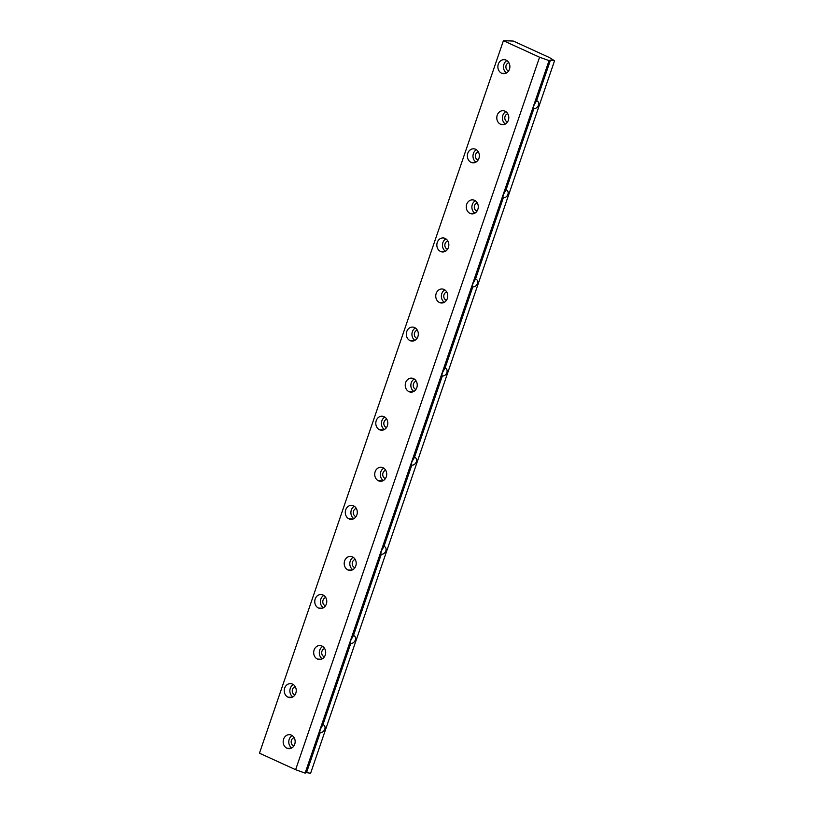 <?xml version="1.0" encoding="UTF-8"?>
<svg xmlns="http://www.w3.org/2000/svg" width="814" height="814" viewBox="0 0 814 814"><rect width="100%" height="100%" fill="white"/><g stroke="black" fill="none" stroke-linecap="round" stroke-linejoin="round"><path stroke-width="1.22" d="M508.15 70.808L508.679 70.828L508.15 70.808A4.212 3.602 92 0 1 505.911 66.483A4.212 3.602 92 0 1 508.882 62.739A4.212 3.602 -88 0 0 505.911 66.483A4.212 3.602 -88 0 0 508.15 70.808A4.212 3.602 -88 0 0 508.587 70.971A4.212 3.602 92 0 1 508.15 70.808M501.638 73.219L505.636 73.362L501.638 73.219A7.011 6.003 -88 0 0 503.622 73.687A7.011 6.003 -88 0 0 509.747 68.081A7.011 6.003 -88 0 0 506.115 60.144A7.011 6.003 -88 0 0 504.131 59.676A7.011 6.003 -88 0 0 498.005 65.283A7.011 6.003 -88 0 0 501.638 73.219A7.011 6.003 92 0 1 498.31 64.143A7.011 6.003 92 0 1 506.115 60.144A7.011 6.003 92 0 1 509.442 69.221A7.011 6.003 92 0 1 501.638 73.219M506.461 72.975A7.011 6.003 92 0 1 503.49 66.667A7.011 6.003 92 0 1 506.908 60.582A7.011 6.003 -88 0 0 503.49 66.667A7.011 6.003 -88 0 0 506.461 72.975M293.437 745.797L293.966 745.817L293.437 745.797A4.212 3.602 92 0 1 291.198 741.473A4.212 3.602 92 0 1 294.169 737.738A4.212 3.602 -88 0 0 291.198 741.473A4.212 3.602 -88 0 0 293.437 745.797A4.212 3.602 -88 0 0 293.874 745.96A4.212 3.602 92 0 1 293.437 745.797M286.925 748.208L290.934 748.351L286.925 748.208A7.011 6.003 -88 0 0 288.919 748.687A7.011 6.003 -88 0 0 295.034 743.07A7.011 6.003 -88 0 0 291.402 735.134A7.011 6.003 -88 0 0 289.418 734.666A7.011 6.003 -88 0 0 283.303 740.272A7.011 6.003 -88 0 0 286.925 748.208A7.011 6.003 92 0 1 283.598 739.132A7.011 6.003 92 0 1 291.402 735.134A7.011 6.003 92 0 1 294.729 744.22A7.011 6.003 92 0 1 286.925 748.208M291.748 747.964A7.011 6.003 92 0 1 288.777 741.656A7.011 6.003 92 0 1 292.195 735.581A7.011 6.003 -88 0 0 288.777 741.656A7.011 6.003 -88 0 0 291.748 747.964M323.952 656.664L324.491 656.684L323.952 656.664A4.212 3.602 92 0 1 321.713 652.34A4.212 3.602 92 0 1 324.684 648.595A4.212 3.602 -88 0 0 321.713 652.34A4.212 3.602 -88 0 0 323.952 656.664A4.212 3.602 -88 0 0 324.389 656.827A4.212 3.602 92 0 1 323.952 656.664M317.45 659.075L321.449 659.218L317.45 659.075A7.011 6.003 -88 0 0 319.434 659.544A7.011 6.003 -88 0 0 325.549 653.937A7.011 6.003 -88 0 0 321.917 646.001A7.011 6.003 -88 0 0 319.933 645.522A7.011 6.003 -88 0 0 313.817 651.139A7.011 6.003 -88 0 0 317.45 659.075A7.011 6.003 92 0 1 314.112 649.999A7.011 6.003 92 0 1 321.917 646.001A7.011 6.003 92 0 1 325.254 655.077A7.011 6.003 92 0 1 317.45 659.075M322.273 658.831A7.011 6.003 92 0 1 319.302 652.523A7.011 6.003 92 0 1 322.71 646.438A7.011 6.003 -88 0 0 319.302 652.523A7.011 6.003 -88 0 0 322.273 658.831M354.466 567.521L355.006 567.541L354.466 567.521A4.212 3.602 92 0 1 352.238 563.207A4.212 3.602 92 0 1 355.209 559.462A4.212 3.602 -88 0 0 352.238 563.207A4.212 3.602 -88 0 0 354.466 567.521A4.212 3.602 -88 0 0 354.914 567.684A4.212 3.602 92 0 1 354.466 567.521M347.965 569.942L351.963 570.085L347.965 569.942A7.011 6.003 -88 0 0 349.949 570.411A7.011 6.003 -88 0 0 356.064 564.804A7.011 6.003 -88 0 0 352.442 556.868A7.011 6.003 -88 0 0 350.447 556.389A7.011 6.003 -88 0 0 344.332 562.006A7.011 6.003 -88 0 0 347.965 569.942A7.011 6.003 92 0 1 344.637 560.856A7.011 6.003 92 0 1 352.442 556.868A7.011 6.003 92 0 1 355.769 565.944A7.011 6.003 92 0 1 347.965 569.942M352.788 569.698A7.011 6.003 92 0 1 349.817 563.39A7.011 6.003 92 0 1 353.225 557.305A7.011 6.003 -88 0 0 349.817 563.39A7.011 6.003 -88 0 0 352.788 569.698M384.991 478.388L385.521 478.408L384.991 478.388A4.212 3.602 92 0 1 382.753 474.063A4.212 3.602 92 0 1 385.724 470.329A4.212 3.602 -88 0 0 382.753 474.063A4.212 3.602 -88 0 0 384.991 478.388A4.212 3.602 -88 0 0 385.429 478.551A4.212 3.602 92 0 1 384.991 478.388M378.479 480.799L382.488 480.942L378.479 480.799A7.011 6.003 -88 0 0 380.474 481.278A7.011 6.003 -88 0 0 386.589 475.661A7.011 6.003 -88 0 0 382.956 467.724A7.011 6.003 -88 0 0 380.972 467.256A7.011 6.003 -88 0 0 374.857 472.863A7.011 6.003 -88 0 0 378.479 480.799A7.011 6.003 92 0 1 375.152 471.723A7.011 6.003 92 0 1 382.956 467.724A7.011 6.003 92 0 1 386.284 476.811A7.011 6.003 92 0 1 378.479 480.799M383.302 480.565A7.011 6.003 92 0 1 380.331 474.257A7.011 6.003 92 0 1 383.75 468.172A7.011 6.003 -88 0 0 380.331 474.257A7.011 6.003 -88 0 0 383.302 480.565M415.506 389.255L416.046 389.275L415.506 389.255A4.212 3.602 92 0 1 413.268 384.93A4.212 3.602 92 0 1 416.239 381.186A4.212 3.602 -88 0 0 413.268 384.93A4.212 3.602 -88 0 0 415.506 389.255A4.212 3.602 -88 0 0 415.944 389.418A4.212 3.602 92 0 1 415.506 389.255M409.004 391.666L413.003 391.809L409.004 391.666A7.011 6.003 -88 0 0 410.989 392.144A7.011 6.003 -88 0 0 417.104 386.528A7.011 6.003 -88 0 0 413.471 378.591A7.011 6.003 -88 0 0 411.487 378.123A7.011 6.003 -88 0 0 405.372 383.73A7.011 6.003 -88 0 0 409.004 391.666A7.011 6.003 92 0 1 405.667 382.59A7.011 6.003 92 0 1 413.471 378.591A7.011 6.003 92 0 1 416.809 387.668A7.011 6.003 92 0 1 409.004 391.666M413.817 391.422A7.011 6.003 92 0 1 410.856 385.114A7.011 6.003 92 0 1 414.265 379.039A7.011 6.003 -88 0 0 410.856 385.114A7.011 6.003 -88 0 0 413.817 391.422M446.021 300.112L446.56 300.132L446.021 300.112A4.212 3.602 92 0 1 443.783 295.797A4.212 3.602 92 0 1 446.764 292.053A4.212 3.602 -88 0 0 443.783 295.797A4.212 3.602 -88 0 0 446.021 300.112A4.212 3.602 -88 0 0 446.469 300.274A4.212 3.602 92 0 1 446.021 300.112M439.519 302.533L443.518 302.676L439.519 302.533A7.011 6.003 -88 0 0 441.503 303.001A7.011 6.003 -88 0 0 447.619 297.395A7.011 6.003 -88 0 0 443.996 289.458A7.011 6.003 -88 0 0 442.002 288.98A7.011 6.003 -88 0 0 435.887 294.597A7.011 6.003 -88 0 0 439.519 302.533A7.011 6.003 92 0 1 436.182 293.447A7.011 6.003 92 0 1 443.996 289.458A7.011 6.003 92 0 1 447.324 298.534A7.011 6.003 92 0 1 439.519 302.533M444.342 302.289A7.011 6.003 92 0 1 441.371 295.981A7.011 6.003 92 0 1 444.78 289.896A7.011 6.003 -88 0 0 441.371 295.981A7.011 6.003 -88 0 0 444.342 302.289M476.546 210.979L477.075 210.999L476.546 210.979A4.212 3.602 92 0 1 474.308 206.654A4.212 3.602 92 0 1 477.279 202.92A4.212 3.602 -88 0 0 474.308 206.654A4.212 3.602 -88 0 0 476.546 210.979A4.212 3.602 -88 0 0 476.984 211.141A4.212 3.602 92 0 1 476.546 210.979M470.034 213.39L474.043 213.533L470.034 213.39A7.011 6.003 -88 0 0 472.018 213.868A7.011 6.003 -88 0 0 478.144 208.252A7.011 6.003 -88 0 0 474.511 200.325A7.011 6.003 -88 0 0 472.527 199.847A7.011 6.003 -88 0 0 466.402 205.454A7.011 6.003 -88 0 0 470.034 213.39A7.011 6.003 92 0 1 466.707 204.314A7.011 6.003 92 0 1 474.511 200.325A7.011 6.003 92 0 1 477.838 209.402A7.011 6.003 92 0 1 470.034 213.39M474.857 213.156A7.011 6.003 92 0 1 471.886 206.848A7.011 6.003 92 0 1 475.305 200.763A7.011 6.003 -88 0 0 471.886 206.848A7.011 6.003 -88 0 0 474.857 213.156M507.061 121.846L507.6 121.866L507.061 121.846A4.212 3.602 92 0 1 504.822 117.521A4.212 3.602 92 0 1 507.794 113.787A4.212 3.602 -88 0 0 504.822 117.521A4.212 3.602 -88 0 0 507.061 121.846A4.212 3.602 -88 0 0 507.498 122.008A4.212 3.602 92 0 1 507.061 121.846M500.549 124.257L504.558 124.4L500.549 124.257A7.011 6.003 -88 0 0 502.543 124.735A7.011 6.003 -88 0 0 508.658 119.119A7.011 6.003 -88 0 0 505.026 111.182A7.011 6.003 -88 0 0 503.042 110.714A7.011 6.003 -88 0 0 496.927 116.321A7.011 6.003 -88 0 0 500.549 124.257A7.011 6.003 92 0 1 497.222 115.181A7.011 6.003 92 0 1 505.026 111.182A7.011 6.003 92 0 1 508.363 120.258A7.011 6.003 92 0 1 500.549 124.257M505.372 124.013A7.011 6.003 92 0 1 502.411 117.704A7.011 6.003 92 0 1 505.82 111.63A7.011 6.003 -88 0 0 502.411 117.704A7.011 6.003 -88 0 0 505.372 124.013M294.515 694.759L295.055 694.78L294.515 694.759A4.212 3.602 92 0 1 292.277 690.435A4.212 3.602 92 0 1 295.248 686.701A4.212 3.602 -88 0 0 292.277 690.435A4.212 3.602 -88 0 0 294.515 694.759A4.212 3.602 -88 0 0 294.963 694.922A4.212 3.602 92 0 1 294.515 694.759M288.014 697.171L292.012 697.313L288.014 697.171A7.011 6.003 -88 0 0 289.998 697.649A7.011 6.003 -88 0 0 296.113 692.032A7.011 6.003 -88 0 0 292.491 684.096A7.011 6.003 -88 0 0 290.496 683.628A7.011 6.003 -88 0 0 284.381 689.234A7.011 6.003 -88 0 0 288.014 697.171A7.011 6.003 92 0 1 284.676 688.095A7.011 6.003 92 0 1 292.491 684.096A7.011 6.003 92 0 1 295.818 693.172A7.011 6.003 92 0 1 288.014 697.171M292.837 696.926A7.011 6.003 92 0 1 289.865 690.618A7.011 6.003 92 0 1 293.274 684.543A7.011 6.003 -88 0 0 289.865 690.618A7.011 6.003 -88 0 0 292.837 696.926M325.04 605.616L325.569 605.636L325.04 605.616A4.212 3.602 92 0 1 322.802 601.302A4.212 3.602 92 0 1 325.773 597.557A4.212 3.602 -88 0 0 322.802 601.302A4.212 3.602 -88 0 0 325.04 605.616A4.212 3.602 -88 0 0 325.478 605.789A4.212 3.602 92 0 1 325.04 605.616M318.528 608.038L322.537 608.18L318.528 608.038A7.011 6.003 -88 0 0 320.513 608.506A7.011 6.003 -88 0 0 326.638 602.899A7.011 6.003 -88 0 0 323.005 594.963A7.011 6.003 -88 0 0 321.021 594.485A7.011 6.003 -88 0 0 314.896 600.101A7.011 6.003 -88 0 0 318.528 608.038A7.011 6.003 92 0 1 315.201 598.951A7.011 6.003 92 0 1 323.005 594.963A7.011 6.003 92 0 1 326.333 604.039A7.011 6.003 92 0 1 318.528 608.038M323.351 607.793A7.011 6.003 92 0 1 320.38 601.485A7.011 6.003 92 0 1 323.799 595.4A7.011 6.003 -88 0 0 320.38 601.485A7.011 6.003 -88 0 0 323.351 607.793M355.555 516.483L356.084 516.503L355.555 516.483A4.212 3.602 92 0 1 353.317 512.169A4.212 3.602 92 0 1 356.288 508.424A4.212 3.602 -88 0 0 353.317 512.169A4.212 3.602 -88 0 0 355.555 516.483A4.212 3.602 -88 0 0 355.993 516.646A4.212 3.602 92 0 1 355.555 516.483M349.043 518.894L353.052 519.047L349.043 518.894A7.011 6.003 -88 0 0 351.038 519.373A7.011 6.003 -88 0 0 357.153 513.756A7.011 6.003 -88 0 0 353.52 505.83A7.011 6.003 -88 0 0 351.536 505.352A7.011 6.003 -88 0 0 345.421 510.968A7.011 6.003 -88 0 0 349.043 518.894A7.011 6.003 92 0 1 345.716 509.818A7.011 6.003 92 0 1 353.52 505.83A7.011 6.003 92 0 1 356.858 514.906A7.011 6.003 92 0 1 349.043 518.894M353.866 518.66A7.011 6.003 92 0 1 350.905 512.352A7.011 6.003 92 0 1 354.314 506.267A7.011 6.003 -88 0 0 350.905 512.352A7.011 6.003 -88 0 0 353.866 518.66M386.07 427.35L386.609 427.37L386.07 427.35A4.212 3.602 92 0 1 383.832 423.026A4.212 3.602 92 0 1 386.803 419.291A4.212 3.602 -88 0 0 383.832 423.026A4.212 3.602 -88 0 0 386.07 427.35A4.212 3.602 -88 0 0 386.518 427.513A4.212 3.602 92 0 1 386.07 427.35M379.568 429.761L383.567 429.904L379.568 429.761A7.011 6.003 -88 0 0 381.552 430.24A7.011 6.003 -88 0 0 387.668 424.623A7.011 6.003 -88 0 0 384.045 416.687A7.011 6.003 -88 0 0 382.051 416.219A7.011 6.003 -88 0 0 375.936 421.825A7.011 6.003 -88 0 0 379.568 429.761A7.011 6.003 92 0 1 376.231 420.685A7.011 6.003 92 0 1 384.045 416.687A7.011 6.003 92 0 1 387.372 425.773A7.011 6.003 92 0 1 379.568 429.761M384.391 429.517A7.011 6.003 92 0 1 381.42 423.209A7.011 6.003 92 0 1 384.829 417.134A7.011 6.003 -88 0 0 381.42 423.209A7.011 6.003 -88 0 0 384.391 429.517M416.595 338.217L417.124 338.227L416.595 338.217A4.212 3.602 92 0 1 414.357 333.893A4.212 3.602 92 0 1 417.328 330.148A4.212 3.602 -88 0 0 414.357 333.893A4.212 3.602 -88 0 0 416.595 338.217A4.212 3.602 -88 0 0 417.033 338.38A4.212 3.602 92 0 1 416.595 338.217M410.083 340.628L414.092 340.771L410.083 340.628A7.011 6.003 -88 0 0 412.067 341.097A7.011 6.003 -88 0 0 418.193 335.49A7.011 6.003 -88 0 0 414.56 327.554A7.011 6.003 -88 0 0 412.576 327.075A7.011 6.003 -88 0 0 406.451 332.692A7.011 6.003 -88 0 0 410.083 340.628A7.011 6.003 92 0 1 406.756 331.552A7.011 6.003 92 0 1 414.56 327.554A7.011 6.003 92 0 1 417.887 336.63A7.011 6.003 92 0 1 410.083 340.628M414.906 340.384A7.011 6.003 92 0 1 411.935 334.076A7.011 6.003 92 0 1 415.354 327.991A7.011 6.003 -88 0 0 411.935 334.076A7.011 6.003 -88 0 0 414.906 340.384M447.11 249.074L447.639 249.094L447.11 249.074A4.212 3.602 92 0 1 444.871 244.76A4.212 3.602 92 0 1 447.842 241.015A4.212 3.602 -88 0 0 444.871 244.76A4.212 3.602 -88 0 0 447.11 249.074A4.212 3.602 -88 0 0 447.547 249.237A4.212 3.602 92 0 1 447.11 249.074M440.598 251.495L444.607 251.638L440.598 251.495A7.011 6.003 -88 0 0 442.592 251.964A7.011 6.003 -88 0 0 448.707 246.357A7.011 6.003 -88 0 0 445.075 238.421A7.011 6.003 -88 0 0 443.091 237.942A7.011 6.003 -88 0 0 436.976 243.559A7.011 6.003 -88 0 0 440.598 251.495A7.011 6.003 92 0 1 437.271 242.409A7.011 6.003 92 0 1 445.075 238.421A7.011 6.003 92 0 1 448.412 247.497A7.011 6.003 92 0 1 440.598 251.495M445.421 251.251A7.011 6.003 92 0 1 442.46 244.943A7.011 6.003 92 0 1 445.869 238.858A7.011 6.003 -88 0 0 442.46 244.943A7.011 6.003 -88 0 0 445.421 251.251M477.625 159.941L478.164 159.961L477.625 159.941A4.212 3.602 92 0 1 475.386 155.616A4.212 3.602 92 0 1 478.357 151.882A4.212 3.602 -88 0 0 475.386 155.616A4.212 3.602 -88 0 0 477.625 159.941A4.212 3.602 -88 0 0 478.062 160.104A4.212 3.602 92 0 1 477.625 159.941M471.123 162.352L475.122 162.495L471.123 162.352A7.011 6.003 -88 0 0 473.107 162.831A7.011 6.003 -88 0 0 479.222 157.214A7.011 6.003 -88 0 0 475.6 149.277A7.011 6.003 -88 0 0 473.606 148.809A7.011 6.003 -88 0 0 467.49 154.416A7.011 6.003 -88 0 0 471.123 162.352A7.011 6.003 92 0 1 467.785 153.276A7.011 6.003 92 0 1 475.6 149.277A7.011 6.003 92 0 1 478.927 158.364A7.011 6.003 92 0 1 471.123 162.352M475.946 162.118A7.011 6.003 92 0 1 472.975 155.8A7.011 6.003 92 0 1 476.383 149.725A7.011 6.003 -88 0 0 472.975 155.8A7.011 6.003 -88 0 0 475.946 162.118M533.536 108.445L533.872 108.598C535.907 108.679 537.433 107.56 538.441 105.23C539.051 102.829 538.42 101.333 536.558 100.753L550.468 60.104L549.053 60.612L305.118 773.107L306.532 772.598L320.238 732.549C322.273 732.631 323.799 731.511 324.817 729.181C325.417 726.78 324.796 725.284 322.924 724.704L320.462 729.029C319.719 731.369 319.648 732.539 320.238 732.549L320.238 732.549C319.648 732.539 319.719 731.369 320.462 729.029L322.924 724.704L350.763 643.406C352.798 643.498 354.324 642.378 355.331 640.048C355.942 637.647 355.311 636.151 353.449 635.561L381.278 554.273C383.313 554.365 384.839 553.235 385.856 550.905C386.457 548.514 385.826 547.018 383.964 546.428L411.792 465.14C413.827 465.221 415.354 464.102 416.371 461.772C416.972 459.371 416.351 457.875 414.479 457.295L442.317 375.997C444.352 376.088 445.879 374.969 446.886 372.639C447.497 370.238 446.866 368.742 445.004 368.162L472.832 286.864C474.867 286.955 476.394 285.836 477.411 283.506C478.011 281.105 477.38 279.609 475.518 279.019L503.347 197.731C505.382 197.812 506.908 196.693 507.926 194.363C508.526 191.962 507.905 190.476 506.033 189.886L533.872 108.598C533.272 108.588 533.353 107.417 534.086 105.077L536.558 100.753C538.42 101.333 539.051 102.829 538.441 105.23C537.433 107.56 535.907 108.679 533.872 108.598L506.033 189.886C507.905 190.476 508.526 191.962 507.926 194.363C506.908 196.693 505.382 197.812 503.347 197.731C502.757 197.721 502.828 196.55 503.571 194.21L506.033 189.886L503.571 194.21C502.828 196.55 502.757 197.721 503.347 197.731L475.518 279.019C477.38 279.609 478.011 281.105 477.411 283.506C476.394 285.836 474.867 286.955 472.832 286.864C472.242 286.854 472.313 285.683 473.046 283.343L475.518 279.019L473.046 283.343C472.313 285.683 472.242 286.854 472.832 286.864L445.004 368.162C446.866 368.742 447.497 370.238 446.886 372.639C445.879 374.969 444.352 376.088 442.317 375.997C441.717 375.997 441.799 374.827 442.531 372.486L445.004 368.162L442.531 372.486C441.799 374.827 441.717 375.997 442.317 375.997L414.479 457.295C416.351 457.875 416.972 459.371 416.371 461.772C415.354 464.102 413.827 465.221 411.792 465.14C411.202 465.13 411.274 463.96 412.016 461.619L414.479 457.295L412.016 461.619C411.274 463.96 411.202 465.13 411.792 465.14L383.964 546.428C385.826 547.018 386.457 548.514 385.856 550.905C384.839 553.235 383.313 554.365 381.278 554.273C380.687 554.263 380.759 553.093 381.491 550.752L383.964 546.428L381.491 550.752C380.759 553.093 380.687 554.263 381.278 554.273L353.449 635.561L350.976 639.885L353.449 635.561C355.311 636.151 355.942 637.647 355.331 640.048C354.324 642.378 352.798 643.498 350.763 643.406C350.162 643.406 350.244 642.226 350.976 639.885C350.244 642.226 350.162 643.406 350.763 643.406L322.924 724.704C324.796 725.284 325.417 726.78 324.817 729.181C323.799 731.511 322.273 732.631 320.238 732.549L306.532 772.598L310.592 773.3L554.538 60.806L550.468 60.104L536.558 100.753L534.086 105.077C533.353 107.417 533.272 108.588 533.872 108.598L533.536 108.445M537.169 100.936L536.558 100.753M506.654 190.069L506.033 189.886M476.129 279.212L475.518 279.019M445.614 368.345L445.004 368.162M415.099 457.478L414.479 457.295M384.574 546.621L383.964 546.428M354.059 635.754L353.449 635.561M323.545 724.887L322.924 724.704M259.463 753.194L295.624 769.708L539.57 57.214L503.408 40.7L259.463 753.194L503.408 40.7L513.308 41.056L549.47 57.56L554.538 60.806L310.592 773.3L306.532 772.598L305.118 773.107L549.053 60.612L539.57 57.214L295.624 769.708L305.118 773.107L295.624 769.708L259.463 753.194M513.308 41.056L503.408 40.7L539.57 57.214L549.053 60.612L550.468 60.104L554.538 60.806L549.47 57.56L513.308 41.056"/></g></svg>
